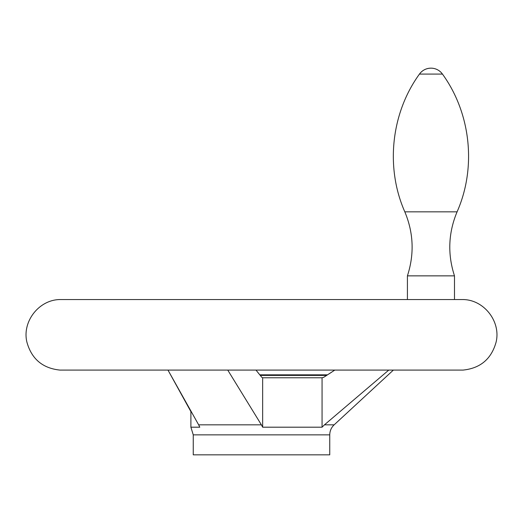 <?xml version="1.0" encoding="UTF-8"?>
<svg xmlns="http://www.w3.org/2000/svg" width="523" height="523" viewBox="0 0 523 523"><rect width="100%" height="100%" fill="white"/><g stroke="black" fill="none" stroke-linecap="round" stroke-linejoin="round"><path stroke-width="0.78" d="M329.752 434.855L193.249 434.855L193.249 454.847L329.752 454.847L329.752 434.855C329.817 430.906 331.281 427.559 334.138 424.833L324.456 424.833L388.779 370.088M198.648 424.833L167.975 370.088L190.895 411.627L190.895 427.193L199.786 427.193L198.648 424.833L261.395 424.833L227.747 370.088M329.222 373.755L334.785 370.088L323.73 377.299L322.063 377.769L322.063 427.193L262.651 427.193L261.395 424.833M327.575 374.828L259.768 374.828L255.995 370.088L261.775 377.299L262.651 377.769L262.651 427.193M324.456 424.833L322.063 427.193M419.446 74.089C391.034 113.243 385.268 167.582 404.822 211.835C385.268 167.589 391.034 113.249 419.446 74.089C422.323 70.252 426.16 68.278 430.952 68.153A14.121 14.121 0 0 0 419.446 74.089L442.458 74.089A14.121 14.121 0 0 0 430.952 68.153M442.458 74.089C470.87 113.243 476.636 167.582 457.082 211.835L404.822 211.835C413.582 232.853 414.445 254.191 407.417 275.856L454.487 275.856L454.487 299.542M262.651 377.769L322.063 377.769L262.651 377.769M463.018 299.548L59.982 299.548L463.018 299.548C484.167 299.738 501.204 321.808 496.046 342.317C491.319 359.046 480.31 368.303 463.018 370.088L59.982 370.088L463.018 370.088M326.666 375.416L260.245 375.416M334.138 424.833L393.374 370.088M59.982 299.548C38.833 299.738 21.796 321.808 26.954 342.317C31.681 359.046 42.69 368.303 59.982 370.088M457.082 211.835C448.322 232.853 447.459 254.191 454.487 275.856M407.417 275.856L407.417 299.542M193.249 434.855L190.895 427.193"/></g></svg>
